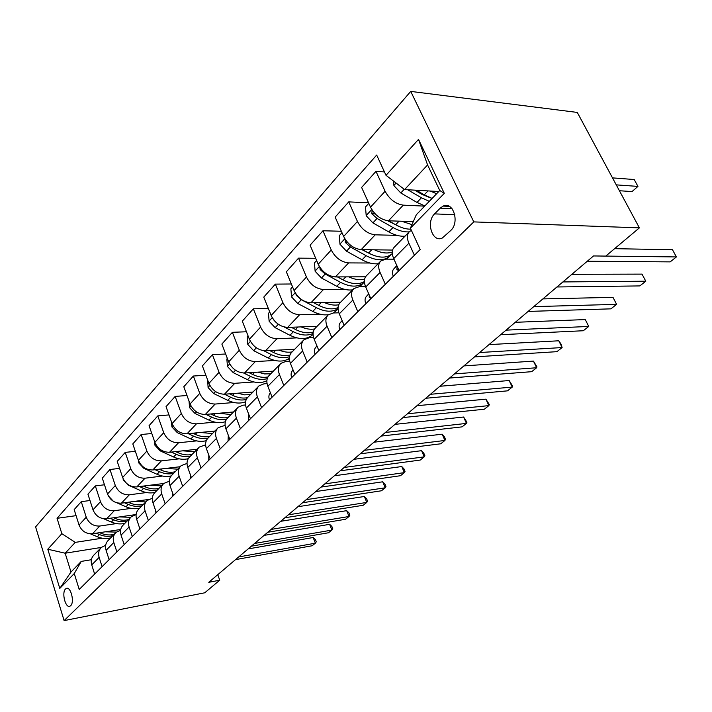 <?xml version="1.0" encoding="UTF-8"?>
<svg xmlns="http://www.w3.org/2000/svg" width="712" height="712" viewBox="0 0 712 712"><rect width="100%" height="100%" fill="white"/><g stroke="black" fill="none" stroke-linecap="round" stroke-linejoin="round"><path stroke-width="1.07" d="M70.657 605.689C74.831 602.156 70.648 585.923 66.252 588.477L65.522 589.002C61.419 592.606 65.549 608.68 69.972 606.179L70.657 605.689M410.726 91.394L35.6 526.889L64.107 620.606L473.792 221.895L410.726 91.394L577.281 112.425L639.394 227.867L473.792 221.895M639.394 227.867L605.77 256.098L593.523 255.946L208.776 582.309L219.732 580.2L217.774 574.673M440.212 208.153L434.578 213.885C425.714 222.064 432.362 243.023 442.303 238.022L450.785 230.465C459.916 222.322 453.152 200.962 443.149 206.088L440.212 208.153L452.058 208.687M386.011 175.312L418.514 139.383L444.306 193.352L410.388 228.196L416.306 214.766L439.758 190.505L427.574 164.953L404.594 189.57L386.011 175.312L376.675 155.047L57.049 518.309L76.086 515.657M101.362 547.43L65.157 553.215L70.995 572.021L81.257 561.403L74.262 573.543L79.219 589.465L420.205 249.503L410.388 228.196M74.262 573.543L59.79 588.415L47.802 549.228L61.846 533.697L57.049 518.309M219.732 580.2L204.753 592.784L64.107 620.606M81.257 561.403L91.376 559.721M132.29 536.554L129.103 526.996C127.875 522.822 128.596 519.413 131.284 516.761L136.108 514.589M148.363 520.534L145.061 510.807C143.78 506.57 144.492 503.126 147.188 500.465L152.332 498.258M165.148 503.802L161.722 493.914C160.387 489.607 161.081 486.118 163.787 483.448L169.287 481.223M182.69 486.305L179.13 476.257C177.742 471.878 178.409 468.345 181.133 465.666L187.025 463.432M201.042 468.007L197.349 457.789C195.898 453.33 196.539 449.762 199.271 447.074L205.599 444.831M220.257 448.845L216.421 438.441C214.908 433.92 215.522 430.306 218.264 427.609L225.09 425.367M240.416 428.757L236.411 418.167C234.835 413.565 235.414 409.907 238.164 407.211L243.112 405.181L245.551 404.977M261.571 407.665L257.388 396.887C255.742 392.205 256.293 388.512 259.035 385.815L264.018 383.821L267.062 383.599M283.803 385.503L279.442 374.53C277.716 369.759 278.223 366.03 280.964 363.334L285.984 361.385L289.713 361.162M307.192 362.177L302.636 350.998C300.829 346.148 301.292 342.383 304.033 339.695L309.079 337.8L313.618 337.595M331.837 337.604L327.066 326.221C325.17 321.281 325.589 317.472 328.321 314.802L333.394 312.96L338.868 312.808M357.851 311.678L352.849 300.072C350.856 295.044 351.212 291.208 353.926 288.547L359.026 286.776L365.603 286.705M385.334 284.275L380.083 272.456C377.983 267.338 378.277 263.458 380.973 260.832L386.091 259.132L393.967 259.195M438.779 191.519L404.594 189.57M424.655 206.133L403.268 205.145C395.605 204.006 389.553 199.378 385.103 191.27L375.981 171.352L384.453 171.93M413.272 221.646L388.476 220.791C380.858 219.732 374.868 215.193 370.516 207.174L361.625 187.443L375.981 171.352M397.02 235.369L375.197 234.827C367.615 233.847 361.696 229.389 357.433 221.45L348.738 201.879L368.549 202.804M392.579 250.072L361.207 249.618C353.668 248.728 347.812 244.35 343.647 236.491L335.165 217.098L348.738 201.879M369.92 263.022L348.64 262.906C341.146 262.087 335.352 257.78 331.258 249.992L322.972 230.768L341.351 231.258M365.559 276.799L335.388 276.915C327.938 276.176 322.207 271.94 318.202 264.232L310.103 245.186L322.972 230.768M344.261 289.259L323.479 289.517C316.066 288.832 310.396 284.675 306.463 277.039L298.542 258.144L315.674 258.287M340.63 302.182L310.904 302.805C303.543 302.191 297.928 298.106 294.074 290.541L286.34 271.815L298.542 258.144M319.919 314.179L299.601 314.757C292.276 314.206 286.722 310.183 282.931 302.689L275.366 284.124L291.368 283.99M317.089 326.31L287.657 327.387C280.377 326.897 274.885 322.937 271.174 315.523L263.769 297.118L275.366 284.124M313.494 337.159L308.705 337.363M296.806 337.88L276.906 338.752C269.67 338.316 264.232 334.418 260.583 327.066L253.338 308.812L268.326 308.456M294.688 349.272L265.549 350.758C258.358 350.375 252.974 346.548 249.396 339.268L242.303 321.174L253.338 308.812M289.446 359.613L286.865 359.765M274.814 360.459L255.323 361.58C248.177 361.242 242.845 357.469 239.321 350.251L232.37 332.308L246.459 331.765M273.337 371.157L244.51 373.008C237.407 372.732 232.13 369.012 228.677 361.865L221.868 344.074L232.37 332.308M266.858 381.053L266.03 381.116M253.873 381.97L234.764 383.314C227.698 383.083 222.473 379.416 219.073 372.332L212.407 354.683L225.668 353.998M252.974 392.036L224.449 394.217C217.436 394.03 212.256 390.425 208.928 383.403L202.386 365.915L212.407 354.683M233.91 402.511L215.149 404.051C208.18 403.9 203.054 400.349 199.769 393.389L193.361 376.034L205.875 375.233M233.518 411.972L205.305 414.455C198.381 414.348 193.308 410.851 190.077 403.953L183.803 386.75L193.361 376.034M214.837 422.127L196.432 423.845C189.543 423.774 184.515 420.32 181.338 413.485L175.17 396.415L186.998 395.516M214.926 431.027L187.025 433.786C180.18 433.759 175.205 430.351 172.082 423.578L166.038 406.65L175.17 396.415M196.619 440.888L178.534 442.766C171.734 442.766 166.804 439.411 163.733 432.691L157.797 415.897L168.993 414.927M197.135 449.263L169.545 452.271C162.79 452.307 157.895 448.996 154.878 442.339L149.057 425.687L157.797 415.897M179.193 458.839L161.419 460.86C154.709 460.931 149.858 457.665 146.886 451.061L141.163 434.534L151.79 433.501M180.091 466.734L152.813 469.964C146.138 470.062 141.341 466.841 138.413 460.299L132.797 443.914L141.163 434.534M162.496 476.043L145.034 478.197C138.404 478.322 133.642 475.144 130.759 468.647L125.241 452.387L135.333 451.31M163.751 483.484L136.784 486.919C130.189 487.079 125.481 483.938 122.642 477.503L117.222 461.367L125.241 452.387M146.494 492.544L129.326 494.804C122.775 494.991 118.103 491.885 115.3 485.504L109.968 469.493L119.572 468.389M148.496 499.495L121.405 503.17C114.899 503.384 110.271 500.322 107.512 493.994L102.279 478.117L109.968 469.493M131.15 508.377L114.249 510.735C107.788 510.976 103.196 507.95 100.472 501.675L95.328 485.904L104.477 484.774M136.117 514.536L106.658 518.772C100.232 519.03 95.675 516.049 93.005 509.828L87.941 494.181L95.328 485.904M116.412 523.587L99.778 526.034C93.397 526.319 88.884 523.373 86.241 517.197L81.266 501.666L89.988 500.518M120.702 529.488L92.48 533.751C86.143 534.062 81.666 531.152 79.059 525.029L74.173 509.623L81.266 501.666M102.243 538.21L75.267 542.375L65.157 553.215L47.802 549.228M414.42 255.279L408.902 243.228C406.685 238.013 406.908 234.106 409.578 231.507L411.411 230.421M399.085 270.56L393.709 258.634C391.555 253.472 391.814 249.583 394.501 246.966L408.902 232.201M370.845 298.711L365.728 287.007C363.681 281.934 364.019 278.08 366.725 275.437L380.288 261.526M344.145 325.331L339.268 313.85C337.328 308.866 337.71 305.039 340.443 302.377L353.241 289.259M318.86 350.544L314.206 339.268C312.354 334.373 312.791 330.591 315.532 327.912L327.627 315.514M294.875 374.459L290.425 363.387C288.663 358.581 289.152 354.825 291.893 352.137L303.339 340.407M272.1 397.163L267.837 386.296C266.155 381.57 266.68 377.858 269.43 375.162L280.27 364.046M250.437 418.763L246.352 408.083C244.741 403.437 245.311 399.77 248.052 397.073L258.34 386.527M229.816 439.322L225.891 428.829C224.351 424.263 224.956 420.641 227.698 417.935L237.461 407.932M210.156 458.928L206.391 448.613C204.914 444.128 205.546 440.532 208.278 437.844L217.56 428.321M191.395 477.627L187.772 467.499C186.357 463.085 187.016 459.534 189.739 456.846L198.577 447.786M173.47 495.499L169.981 485.539C168.628 481.196 169.305 477.69 172.019 475.011L180.439 466.378M156.329 512.587L152.973 502.788C151.665 498.525 152.359 495.054 155.065 492.384L163.101 484.151M139.917 528.954L136.677 519.315C135.422 515.114 136.143 511.679 138.831 509.027L146.503 501.168M124.2 544.627L121.067 535.139C119.865 531.01 120.595 527.619 123.265 524.975L130.599 517.464M116.884 551.916L113.804 542.508C112.621 538.406 113.359 535.032 116.029 532.398L120.568 530.253M109.114 559.659L106.097 550.323C104.94 546.255 105.688 542.909 108.34 540.274L115.344 533.092M102.101 566.654L99.128 557.398C97.989 553.357 98.737 550.029 101.389 547.403L105.67 545.285M61.846 533.697L75.267 542.375M94.643 574.086L91.732 564.901C90.611 560.896 91.367 557.585 94.011 554.968L100.712 548.098M439.758 190.505L444.306 193.352M427.574 164.953L418.514 139.383M59.79 588.415L70.995 572.021M605.779 256.089L676.4 256.934L670.161 261.882L587.275 261.242M614.607 248.675L672.475 249.734L676.4 256.934M393.549 181.097L393.932 185.654L400.803 192.979L416.992 202.413L424.85 205.937M430.297 191.038L436.625 193.753M407.682 189.748L421.415 197.785L429.292 201.336M430.457 197.838L421.833 194.323L414.713 190.149M619.413 190.736L632.034 191.572L637.952 186.402L634.205 179.531L612.498 177.875M432.113 198.408L424.236 194.839L416.395 190.246M637.952 186.402L616.263 184.871M393.327 276.3C392.098 273.23 392.205 270.827 393.647 269.091L396.833 265.576M562.889 281.934L645.793 281.204L639.839 285.921L556.953 286.972M397.109 266.181L396.895 269.519L398.364 270.498L398.88 270.115M571.878 274.307L642.028 274.12L645.793 281.204L642.028 274.12M365.843 303.704C364.678 300.695 364.82 298.31 366.28 296.566L368.736 293.869M533.769 306.632L616.601 304.353L610.932 308.848L528.117 311.429M369.208 294.964L369.225 297.198L370.543 298.221M542.9 298.898L612.996 297.367L616.601 304.353L612.996 297.367M339.82 329.656C338.707 326.692 338.894 324.334 340.363 322.58L342.152 320.623M506.063 330.137L588.744 326.443L583.315 330.742L500.678 334.702M342.953 322.527L343.771 324.458M515.301 322.305L585.273 319.572L588.744 326.443L585.273 319.572M368.789 203.338L365.478 206.97L366.217 215.763L372.901 222.883L388.797 231.907C394.706 235.183 400.117 236.607 405.039 236.162M401.621 221.245L411.963 224.627M372.145 210.129L371.789 213.742L377.04 218.451L392.98 227.529C398.889 230.822 404.309 232.263 409.222 231.845M400.064 226.923L387.577 220.72M410.833 229.166C406.16 229.273 401.096 227.804 395.649 224.743L388.734 220.8M341.991 232.717L339.277 235.699L339.989 244.261L346.495 251.185L362.105 259.818C367.908 262.959 373.257 264.259 378.143 263.725M374.468 249.814C381.356 253.072 387.284 253.819 392.267 252.03M345.195 239.357L345.293 242.418L350.42 246.984L366.075 255.67C375.829 260.708 383.519 261.055 389.126 256.694L390.888 254.736M370.997 254.264L361.892 249.627M392.294 253.508L391.671 254.104C386.064 258.456 378.366 258.1 368.594 253.036L362.479 249.636M316.626 260.53L314.437 262.933L315.131 271.272L321.477 278.009L336.803 286.286C342.508 289.295 347.785 290.487 352.636 289.873M359.676 286.767L360.77 285.654M348.738 276.861C354.647 279.576 359.934 280.359 364.597 279.202M319.795 267.214L320.186 269.599L325.188 274.031L340.567 282.353C350.162 287.167 357.771 287.372 363.405 282.958L364.419 281.943M343.024 279.887L337.39 276.906M364.402 281.56C358.723 284.836 351.577 284.266 342.953 279.852L337.541 276.906M315.14 354.256C314.09 351.345 314.303 349.013 315.79 347.251L316.965 345.961M479.657 352.529L562.115 347.554L556.926 351.666L474.53 356.89M488.984 344.617L558.787 340.79L562.115 347.554L560.914 343.905L558.787 340.79M292.57 286.909L290.861 288.778L291.546 296.904L297.723 303.472L312.782 311.411C318.397 314.295 323.613 315.389 328.437 314.695M333.456 312.96L336.527 310.387M324.298 302.52C329.549 304.843 334.355 305.599 338.707 304.789M295.872 293.851L296.361 295.382L301.256 299.69L316.359 307.673C325.135 312.016 332.362 312.337 338.04 308.643M338.058 307.593C332.54 309.827 326.06 309.061 318.629 305.297L313.814 302.742M291.715 377.609C290.71 374.752 290.959 372.447 292.445 370.685L293.086 369.991M454.478 373.898L536.643 367.748L531.677 371.682L449.575 378.045M463.877 365.915L533.439 361.091L536.643 367.748L536.875 366.733L533.439 361.091M269.439 399.815C268.486 397.002 268.753 394.724 270.248 392.971L270.248 392.971M430.431 394.288L512.257 387.088L507.496 390.852L425.749 398.257M439.891 386.269L509.169 380.528L512.257 387.088L512.578 386.02L509.169 380.528M248.239 420.952L248.817 414.535M407.442 413.788L488.877 405.618L484.32 409.231L402.965 417.588M416.947 405.724L485.904 399.156L488.877 405.618L489.286 404.505L485.904 399.156M228.036 441.093L228.312 435.299M385.45 432.442L466.458 423.4L462.079 426.862L381.16 436.082M394.982 424.352L463.592 417.027L466.458 423.4L466.938 422.234L463.592 417.027M208.767 460.308L208.794 455.19M364.384 450.313L444.929 440.461L440.728 443.798L360.281 453.793M373.942 442.205L442.161 434.187L444.929 440.461L445.481 439.26L444.377 436.759L442.161 434.187M269.732 311.945L268.46 313.342L269.127 321.254L275.152 327.662L289.953 335.29C299.191 339.677 306.649 339.624 312.31 335.121L313.075 334.373M301.078 326.897C305.92 328.962 310.405 329.665 314.544 328.997M284.186 327.004L293.344 331.739C300.936 335.468 307.513 336.028 313.075 333.421M313.244 332.023C307.985 333.608 302.066 332.753 295.507 329.478L291.217 327.253M273.924 320.16L275.66 322.073M248.025 335.752L247.144 336.714L247.794 344.439L253.677 350.687L268.219 358.02C276.657 361.981 283.705 362.088 289.366 358.323M278.971 350.073C283.67 352.004 288.04 352.627 292.089 351.933M263.663 350.696L271.45 354.638C278.152 357.887 284.168 358.572 289.499 356.676M289.909 355.074C284.907 356.267 279.433 355.404 273.506 352.485L269.688 350.553M227.35 358.412L226.834 358.973L227.475 366.52L233.216 372.625L247.509 379.683C254.905 383.136 261.357 383.474 266.884 380.689M257.913 372.154L264.57 373.925L270.783 373.782M243.691 373.035L250.588 376.452C256.632 379.345 262.185 380.075 267.249 378.642M267.988 376.933C263.191 377.903 258.047 377.057 252.555 374.405L249.147 372.714M207.655 380.003L208.091 387.577L213.698 393.54L227.751 400.34C234.337 403.392 240.282 403.864 245.569 401.755M237.826 393.193L244.35 394.84L250.446 394.617M224.431 394.226L230.697 397.26C236.25 399.877 241.439 400.616 246.272 399.468M247.429 397.705C242.765 398.595 237.808 397.794 232.566 395.311L229.531 393.834M189.018 401.052L189.579 407.691L195.07 413.512L208.883 420.08C214.846 422.803 220.355 423.346 225.393 421.7M218.646 413.28L231.035 414.517M205.955 414.402L211.695 417.134C216.92 419.555 221.859 420.267 226.523 419.27M228.16 417.463C223.541 418.398 218.646 417.668 213.484 415.265L210.779 413.975M190.353 478.669L190.193 474.263M344.19 467.437L424.245 456.864L420.214 460.068L340.256 470.783M353.757 459.329L421.575 450.678L424.245 456.864L424.859 455.627L423.791 453.161L421.575 450.678M171.459 421.833L171.895 426.915L177.252 432.611L190.843 438.948C196.334 441.422 201.487 441.992 206.293 440.648M200.312 432.478L212.479 433.537M188.271 433.67L193.53 436.127C198.595 438.432 203.41 439.099 207.975 438.129M209.728 436.349C205.154 437.328 200.321 436.661 195.239 434.347L192.836 433.216M172.749 496.211L172.455 492.597M324.823 483.875L404.363 472.634L400.473 475.714L321.041 487.079M334.391 475.758L401.773 466.538L404.363 472.634L405.03 471.362L403.998 468.932L401.773 466.538M154.664 441.725L154.967 445.303L160.218 450.874L173.586 456.997C178.721 459.284 183.607 459.854 188.226 458.697M182.761 450.829L194.723 451.737M171.316 452.084L176.158 454.3C181.151 456.534 185.912 457.14 190.433 456.134M192.089 454.434C187.559 455.44 182.788 454.834 177.795 452.592L175.65 451.604M155.91 513.005L155.536 510.299M306.213 499.655L385.219 487.809L381.481 490.773L302.582 502.734M315.781 491.538L382.718 481.802L385.219 487.809L385.948 486.51L384.952 484.116L382.718 481.802M138.573 460.735L138.751 462.916L143.895 468.371L157.049 474.29C161.962 476.444 166.661 476.987 171.147 475.928M165.958 468.407L177.715 469.172M155.065 469.697L159.515 471.709C164.428 473.863 169.127 474.423 173.603 473.382M175.188 471.753C170.702 472.795 166.003 472.234 161.081 470.071L159.177 469.208M139.775 529.096L139.454 527.574M288.333 514.821L366.787 502.423L363.182 505.28L284.845 517.784M297.892 506.713L364.366 496.495L366.787 502.423L367.57 501.097L366.6 498.729L364.366 496.495M123.123 478.731L123.212 479.799L128.249 485.139L141.19 490.871C146.013 492.944 150.641 493.452 155.074 492.375M149.849 485.255L161.41 485.887M139.463 486.572L143.557 488.396C148.399 490.479 153.027 490.986 157.468 489.918M158.99 488.361C154.549 489.429 149.903 488.913 145.061 486.821L143.379 486.073M271.138 529.408L349.031 516.503L345.551 519.262L267.783 532.256M280.679 521.317L346.682 510.664L349.031 516.503L349.85 515.159L348.916 512.827L346.682 510.664M108.295 495.837L113.404 501.301M116.955 502.85L125.98 506.784C130.732 508.795 135.298 509.249 139.677 508.154M134.399 501.408L145.764 501.916M124.475 502.752L128.258 504.408C133.01 506.428 137.585 506.891 141.982 505.796M143.441 504.301C139.045 505.387 134.461 504.924 129.7 502.894L128.213 502.245M254.593 543.443L331.899 530.084L328.543 532.745L251.354 546.184M264.099 535.38L329.629 524.326L331.899 530.084L332.762 528.713L331.854 526.417L329.629 524.326M103.712 518.772L111.375 522.065C116.047 524.005 120.559 524.424 124.894 523.311M119.554 516.921L130.723 517.321M110.075 518.283L113.555 519.778C118.245 521.736 122.758 522.154 127.101 521.042M128.507 519.609C124.155 520.721 119.634 520.294 114.944 518.327L113.635 517.766M90.495 533.858L97.33 536.75C101.941 538.637 106.382 539.011 110.68 537.88M105.296 531.819L116.376 532.095M96.218 533.19L99.431 534.552C104.05 536.447 108.5 536.83 112.808 535.7M114.151 534.32C109.844 535.451 105.385 535.059 100.766 533.163L99.618 532.674M238.653 556.962L315.372 543.194L312.132 545.757L235.53 559.614M248.132 548.925L313.164 537.507L315.372 543.194L316.27 541.805L315.389 539.536L313.164 537.507M388.476 220.791L403.268 205.145M361.207 249.618L375.197 234.827M335.388 276.915L348.64 262.906M310.904 302.805L323.479 289.517M287.657 327.387L299.601 314.757M265.549 350.758L276.906 338.752M244.51 373.008L255.323 361.58M224.449 394.217L234.764 383.314M205.305 414.455L215.149 404.051M187.025 433.786L196.432 423.845M169.545 452.271L178.534 442.766M152.813 469.964L161.419 460.86M136.784 486.919L145.034 478.197M121.405 503.17L129.326 494.804M106.658 518.772L114.249 510.735M92.48 533.751L99.778 526.034M370.516 207.174L385.103 191.27M393.709 258.634L408.902 243.228M365.728 287.007L380.083 272.456M343.647 236.491L357.433 221.45M339.268 313.85L352.849 300.072M318.202 264.232L331.258 249.992M314.206 339.268L327.066 326.221M294.074 290.541L306.463 277.039M290.425 363.387L302.636 350.998M271.174 315.523L282.931 302.689M267.837 386.296L279.442 374.53M249.396 339.268L260.583 327.066M246.352 408.083L257.388 396.887M228.677 361.865L239.321 350.251M225.891 428.829L236.411 418.167M208.928 383.403L219.073 372.332M206.391 448.613L216.421 438.441M190.077 403.953L199.769 393.389M187.772 467.499L197.349 457.789M172.082 423.578L181.338 413.485M169.981 485.539L179.13 476.257M154.878 442.339L163.733 432.691M152.973 502.788L161.722 493.914M138.413 460.299L146.886 451.061M136.677 519.315L145.061 510.807M122.642 477.503L130.759 468.647M121.067 535.139L129.103 526.996M107.512 493.994L115.3 485.504M106.097 550.323L113.804 542.508M93.005 509.828L100.472 501.675M91.732 564.901L99.128 557.398M79.059 525.029L86.241 517.197M454.781 214.713L434.578 213.885M396.095 183.055L393.905 185.431M421.415 197.785L416.992 202.413M428.001 190.905L424.236 194.839M404.238 189.294L400.803 192.979M393.647 269.091L396.931 265.79M398.613 269.519L396.895 269.519M366.28 296.566L368.807 294.038M370.178 297.18L369.225 297.198M340.363 322.58L342.196 320.738M371.753 209.506L366.199 215.549M392.98 227.529L388.797 231.907M399.076 221.156L395.649 224.743M377.04 218.451L372.901 222.883M375.153 213.867L371.789 213.742M344.83 238.769L339.971 244.047M366.075 255.67L362.105 259.818M371.717 249.77L368.594 253.036M350.42 246.984L346.495 251.185M347.59 242.463L345.293 242.418M319.332 266.475L315.113 271.058M340.567 282.353L336.803 286.286M345.801 276.879L342.953 279.852M325.188 274.031L321.477 278.009M321.584 269.599L320.186 269.599M315.79 347.251L317 346.041M295.168 292.739L291.528 296.699M316.359 307.673L312.782 311.411M321.219 302.591L318.629 305.297M301.256 299.69L297.723 303.472M297.002 295.373L296.361 295.382M292.445 370.685L293.095 370.026M272.224 317.677L269.109 321.059M293.344 331.739L289.953 335.29M297.865 327.013L295.507 329.478M278.321 324.272L275.152 327.662M250.41 341.377L247.776 344.243M271.45 354.638L268.219 358.02M275.651 350.242L273.506 352.485M256.365 347.812L253.677 350.687M229.656 363.948L227.457 366.333M250.588 376.452L247.509 379.683M254.495 372.367L252.555 374.405M235.458 370.222L233.216 372.625M209.871 385.441L208.073 387.399M230.697 397.26L227.751 400.34M234.328 393.46L232.566 395.311M215.54 391.573L213.698 393.54M190.994 405.956L189.561 407.513M211.695 417.134L208.883 420.08M215.077 413.592L213.484 415.265M196.53 411.945L195.07 413.512M172.963 425.553L171.877 426.737M193.53 436.127L190.843 438.948M196.69 432.834L195.239 434.347M178.383 431.401L177.252 432.611M155.732 444.279L154.949 445.133M176.158 454.3L173.586 456.997M179.095 451.23L177.795 452.592M161.028 450.002L160.218 450.874M139.24 462.204L138.742 462.747M159.515 471.709L157.049 474.29M162.256 468.843L161.081 470.071M144.42 467.811L143.895 468.371M143.557 488.396L141.19 490.871M146.111 485.726L145.061 486.821M128.258 504.408L125.98 506.784M130.634 501.916L129.7 502.894M113.555 519.778L111.375 522.065M115.771 517.464L114.944 518.327M99.431 534.552L97.33 536.75M101.496 532.389L100.766 533.163M67.195 588.308L66.252 588.477M449.37 206.382L443.149 206.088M386.741 259.141L389.126 256.694M391.671 254.104L392.294 253.472M359.667 286.767L363.405 282.958M335.37 311.571L338.049 308.839M312.31 335.121L313.066 334.337"/></g></svg>
